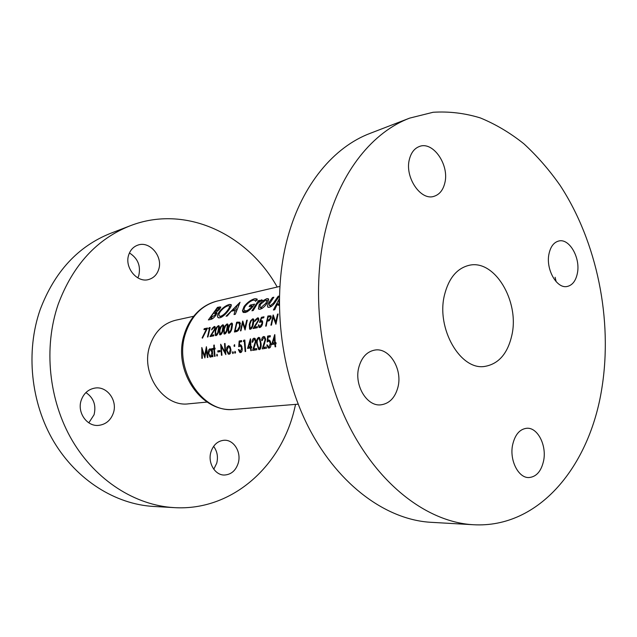 <?xml version="1.0" encoding="UTF-8"?>
<svg xmlns="http://www.w3.org/2000/svg" width="637" height="637" viewBox="0 0 637 637"><rect width="100%" height="100%" fill="white"/><g stroke="black" fill="none" stroke-linecap="round" stroke-linejoin="round"><path stroke-width="0.96" d="M270.446 316.844L270.51 318.022L268.432 320.053L267.317 320.244L268.169 316.923L270.446 316.844M253.184 320.252L252.172 326.216L250.564 328.222L250.007 328.063L249.871 324.233L251.328 320.618L252.443 319.798L253.184 320.252M218.746 327.044L217.711 332.753L216.214 334.656L215.744 334.536L215.648 330.826L217.05 327.378L218.085 326.598L218.746 327.044M223.054 326.192L222.026 331.933L220.513 333.852L220.036 333.724L219.932 330.006L221.35 326.526L222.385 325.746L223.054 326.192M227.417 325.332L226.39 331.105L224.869 333.032L224.383 332.904L224.272 329.17L225.689 325.674L226.74 324.886L227.417 325.332M231.836 324.464L230.809 330.269L229.272 332.211L228.779 332.076L228.659 328.318L230.084 324.806L231.143 324.01L231.836 324.464M239.178 323.015L239.616 326.327L237.497 330.165L235.101 330.866L236.86 323.11L239.178 323.015M577.393 273.217C575.832 280.837 572.432 285.257 567.185 286.475C556.81 289.023 545.583 269.228 548.983 253.916C550.559 246.615 553.824 242.315 558.768 241.009C569.367 238.095 580.633 257.881 577.393 273.217M543.656 460.567C541.315 471.253 536.37 476.922 528.837 477.559C518.351 478.053 509.329 460.145 512.61 444.905C514.991 434.609 519.736 429.059 526.863 428.255C537.612 427.347 546.777 445.223 543.656 460.567M397.974 387.073C395.147 397.719 389.43 403.643 380.822 404.845C366.801 406.653 353.941 385.074 358.822 367.318C361.633 357.277 367.008 351.52 374.938 350.047C389.422 347.452 402.664 369.11 397.974 387.073M444.785 183.114C443.049 190.113 439.514 194.492 434.179 196.26C420.794 201.26 404.368 177.038 409.456 159.115C411.183 152.561 414.48 148.357 419.369 146.502C433.104 140.833 449.658 165.158 444.785 183.114M473.355 524.729L431.002 522.308C386.962 519.903 339.306 485.951 309.423 428.956C279.651 371.976 271.346 296.293 287.948 236.638C302.304 184.324 334.067 146.948 370.113 133.364L409.702 118.108L433.12 112.271C449.021 111.268 464.739 113.147 480.282 117.909C495.538 124.167 510.062 132.783 523.845 143.763C537.071 155.914 549.174 169.808 560.154 185.463C597.14 242.028 612.905 319.878 601.846 388.371C589.822 465.559 539.475 528.535 473.355 524.729C428.9 522.316 380.329 486.835 349.617 426.965C319.018 367.127 310.179 287.558 326.813 225.195C341.193 170.493 373.306 131.811 409.702 118.108M85.915 392.567C93.647 397.838 96.362 405.243 94.053 414.767L88.822 422.833M113.37 413.007C110.727 420.348 105.806 424.473 98.6 425.381C86.895 426.742 76.83 412.274 81.257 400.14C83.797 393.26 88.384 389.231 95.009 388.06C107.12 385.958 117.765 400.601 113.37 413.007M213.61 446.354C217.241 451.275 218.276 456.896 216.731 463.21L213.777 469.238M238.254 463.035C235.809 470.6 231.191 474.605 224.415 475.035C215.019 475.353 207.558 462.796 210.903 452.079C213.315 444.825 217.719 440.884 224.12 440.255C233.795 439.514 241.55 452.151 238.254 463.035M129.438 252.969C137.823 258.319 140.936 265.86 138.77 275.598L137.831 277.891M158.621 269.594C156.925 274.619 153.74 277.883 149.082 279.388C137.377 283.529 124.008 267.429 128.801 254.617C130.442 249.927 133.38 246.79 137.616 245.205C149.568 240.388 163.351 256.639 158.621 269.594M207.105 402.074L188.759 403.802C163.526 407.545 140.116 373.537 149.846 345.708C154.64 331.853 163.247 323.365 175.669 320.228L193.672 316.27M511.909 335.006C507.745 353.519 498.691 363.99 484.765 366.418C460.527 370.694 435.987 328.501 444.483 295.003C448.711 278.273 456.864 268.392 468.943 265.358C494.487 258.877 519.657 301.15 511.909 335.006M295.576 404.384L294.031 410.873C280.153 467.16 231.374 511.169 174.172 507.625C135.625 505.452 96.068 480.816 72.331 440.669C48.715 400.498 43.308 347.499 58.198 304.287C72.849 265.191 96.8 239.034 130.059 225.832C185.574 204.119 247.777 234.257 277.206 287.032M174.172 507.625L153.557 506.447C115.671 504.305 76.942 480.417 53.779 441.584C30.735 402.727 25.544 351.489 40.187 309.59C54.583 271.68 78.112 246.232 110.782 233.253L130.059 225.832M266.855 298.634L262.651 300.879L259.155 304.645L258.423 308.921L260.127 309.232C262.715 308.388 265.119 306.262 267.325 302.878L268.671 299.549L268.503 298.872L266.855 298.634L268.671 299.573M279.253 298.817L273.384 310.012L274.754 309.725L277.525 303.69L277.66 304.884L278.799 305.274M257.26 300.035L257.053 298.968L254.872 298.681C251.042 299.732 247.451 302.304 244.106 306.405L242.442 310.721L242.952 312.122L245.285 312.512C248.621 311.366 251.734 308.571 254.625 304.12L250.15 305.091L249.115 306.636L252.3 305.951C250.269 308.619 248.231 310.251 246.201 310.84L244.433 310.506C243.724 309.59 244.043 308.117 245.396 306.078C247.897 302.957 250.604 300.951 253.526 300.067L255.142 300.417L255.397 301.309L257.26 300.035M229.4 304.422C225.793 305.481 222.377 307.974 219.168 311.899C217.424 314.503 217.026 316.382 217.973 317.529L219.829 317.847C222.99 316.685 226.063 313.969 229.041 309.693C230.873 307.153 231.589 305.457 231.191 304.605L229.4 304.422L231.303 305.378M217.488 307.329L208.371 319.933L210.855 319.416C212.647 318.938 214.414 317.409 216.134 314.813L216.62 311.915L219.63 309.184L220.76 306.946L217.488 307.329L220.083 308.619M240.061 302.249L226.063 316.223L227.29 315.96L231.199 311.254L235.085 310.41L234.05 314.543L235.308 314.28L240.061 302.249M258.431 300.64L251.941 310.784L253.231 310.514L257.452 303.546L262.229 300.027L261.496 299.828L258.654 301.707L259.721 300.353L258.431 300.64L259.179 301.022M279.317 296.006L278.178 296.261L273.249 303.347L270.184 305.601L269.244 305.434L269.252 304.12L273.846 297.224L272.509 297.519L269.085 302.28C267.651 304.351 267.198 305.935 267.731 307.05L269.324 307.305C271.943 306.397 274.181 304.247 276.052 300.855L279.309 296.245M206.428 329.13L202.12 337.857L202.47 338.191L207.535 328.039L204.23 328.692L203.936 329.616L206.802 329.305M209.398 328.541L207.479 337.013L207.965 336.925L210.17 327.514L209.167 327.713L208.562 328.708L209.796 328.732M214.271 326.478L212.232 328.326L211.588 329.894L213.952 327.418L214.653 327.848L214.613 329.058L209.995 336.551L213.729 335.85L213.889 334.847L211.325 335.325L215.131 328.883L214.956 326.598L214.271 326.478L215.179 326.916M218.356 325.658L216.397 327.506L215.155 330.929L215.378 335.524L216.039 335.667C217.52 334.736 218.491 332.912 218.929 330.197L219.407 326.916L219.017 325.802L218.356 325.658L219.224 326.088M222.663 324.806L220.681 326.662L219.431 330.101L219.661 334.72L220.338 334.871C221.843 333.923 222.815 332.092 223.253 329.369L223.722 326.064L223.34 324.95L222.663 324.806L223.547 325.236M227.019 323.938L225.012 325.81L223.762 329.265L224.001 333.899L224.694 334.059C226.215 333.111 227.194 331.264 227.632 328.525L228.102 325.196L227.712 324.09L227.019 323.938L227.919 324.376M231.422 323.063L229.4 324.942L228.15 328.421L228.388 333.079L229.097 333.239C230.634 332.283 231.621 330.428 232.067 327.665L232.521 324.329L232.131 323.214L231.422 323.063L232.346 323.508M236.63 322.25L234.416 331.996L236.231 331.662C238.087 331.24 239.393 329.433 240.149 326.224L239.862 322.171L236.63 322.25L237.975 322.911M242.673 321.048L240.46 330.874L240.993 330.77L242.617 322.991L245.062 330.014L247.275 320.132L246.734 320.236L244.871 327.951L242.808 321.112M252.722 318.818L250.604 320.761L249.322 324.344L249.593 329.082L250.389 329.281C252.013 328.294 253.04 326.375 253.47 323.54L253.908 320.108L253.51 319.002L252.722 318.818L253.733 319.32M257.635 317.839L255.397 319.814L254.712 321.478L257.308 318.834L258.12 319.28L258.112 320.554L253.088 328.525L257.292 327.737L257.452 326.67L254.569 327.211L258.686 320.363L258.471 318.006L257.635 317.839L258.718 318.381M261.425 317.314L259.498 322.378L261.783 321.757L262.03 323.54L259.984 326.455L259.299 326.271L258.925 324.862L258.359 324.974L258.933 327.33L259.792 327.537C261.154 327.1 262.086 325.746 262.587 323.469L262.237 320.745L260.557 320.889L261.576 318.229L263.71 317.807L263.997 316.804L261.425 317.314L262.762 317.99M267.89 316.032L265.669 326.176L266.242 326.072L267.086 321.287L269.204 320.722L271.083 317.903L270.924 315.833L267.89 316.032L269.228 316.708M273.138 314.989L270.916 325.204L271.497 325.093L273.122 317.003L275.909 324.273L278.122 313.993L277.541 314.113L275.67 322.131L273.289 315.06M213.801 345.143L213.833 348.288L213.124 348.407L213.156 349.379L213.865 349.259L214.565 356.394L215.059 356.314L214.366 349.172L215.075 349.052L215.043 348.081L214.327 348.2L214.295 345.055L213.801 345.143L214.295 345.373M217.79 350.883L217.894 352.022L220.052 351.672L219.956 350.525L217.79 350.883L219.63 351.735M228.436 345.684L226.883 347.284L226.509 350.27L228.173 353.973L229.209 354.236C230.514 353.686 231.072 352.126 230.881 349.562L230.092 346.743L228.436 345.684L229.83 346.345M234.392 344.673L234.257 346.472L234.711 344.824M241.606 340.604L239.162 341.026L238.732 346.703L240.778 346.082L241.638 348.192L240.468 351.385L238.899 349.506L238.373 349.594L239.759 352.38L240.611 352.603C241.885 352.086 242.402 350.605 242.179 348.144L240.929 344.951L239.345 345.063L239.584 342.085L241.606 341.735L241.606 340.604M250.413 338.804L247.554 348.415L250.445 347.945L250.803 350.692L251.352 350.605L250.994 347.858L251.703 347.746L251.583 346.544L250.874 346.655L250.524 338.852M256.727 343.733L258.622 349.387L259.514 349.633C260.971 348.439 261.465 346.233 260.979 343.032L259.522 337.626L258.622 337.379C256.974 338.502 256.345 340.62 256.727 343.733L257.316 344.02M270.255 335.651L267.62 336.113L267.166 342.005L268.535 341.161L269.419 341.384L270.303 343.526L269.021 346.862L268.241 346.616L267.341 344.912L266.768 345.007L268.201 347.858L269.172 348.12C270.55 347.579 271.115 346.026 270.884 343.478L269.586 340.214L267.827 340.301L268.073 337.204L270.263 336.83L270.255 335.651M274.714 334.592L271.665 344.529L274.746 344.036L275.12 346.862L275.71 346.767L275.335 343.94L276.092 343.821L275.956 342.571L275.208 342.698L274.834 334.648M262.229 340.564L263.63 337.674L264.323 337.857L265.064 339.76L262.205 348.893L266.513 348.216L266.338 346.966L263.384 347.436L265.629 339.569L264.602 336.742L263.654 336.503C262.34 336.997 261.672 338.382 261.664 340.66L262.229 340.564M252.634 342.173L254.004 339.322L254.665 339.497L255.397 341.392L252.618 350.406L256.822 349.745L256.647 348.511L253.765 348.965L255.947 341.201L254.935 338.39L254.028 338.175C252.746 338.653 252.093 340.023 252.085 342.268L252.634 342.173M243.724 340.238L243.374 341.432L244.297 341.273L245.118 351.584L245.659 351.497L244.839 340.047L243.724 340.238L244.839 340.779M234.918 351.353L234.957 353.24L235.531 352.245L235.244 351.513M232.736 351.704L232.784 353.583L233.349 352.595L233.062 351.855M221.453 355.303L221.963 355.223L221.206 346.448L225.832 354.618L225.044 343.47L224.535 343.558L224.996 352.253L220.681 344.227L221.453 355.303M216.93 354.228L216.986 356.075L217.233 354.371M212.201 348.566L211.707 348.646L211.771 350.103L210.075 348.781C208.753 349.291 208.14 350.764 208.219 353.216L209.907 356.903L210.815 357.126L212.24 355.295L212.432 356.728L212.933 356.648L212.201 348.566M201.849 358.392L202.327 358.312L202.128 350.366L204.899 357.914L206.141 349.705L207.375 357.524L207.869 357.445L206.396 346.695L204.573 355.916L201.81 347.483L201.849 358.392M555.09 277.27L556.181 281.729M217.352 308.396L219.072 308.236L218.483 309.423L214.366 311.955L217.352 308.396M219.136 309.749L218.483 309.423M216.922 313.221L214.366 311.955M213.299 313.404L215.386 313.308L214.948 315.1L210.353 318.118L213.299 313.404M215.704 315.466L214.948 315.1M212.631 318.619L211.229 317.935M212.073 318.962L210.353 318.118M276.012 343.096L275.208 342.698M275.383 344.346L274.746 344.036M274.619 342.794L272.684 343.104L274.284 337.65L274.619 342.794L276.052 343.502M274.611 344.052L272.684 343.104M274.889 337.944L274.284 337.65M269.379 336.981L267.62 336.113M270.494 341.607L267.827 340.301M269.992 340.644L268.575 339.943M267.452 345.342L266.768 345.007M270.215 347.444L269.021 346.862M270.908 343.829L270.303 343.526M264.976 337.156L263.654 336.503M265.358 348.399L263.384 347.436M264.673 343.829L264.076 343.542M265.629 340.039L265.064 339.76M259.848 337.976L258.622 337.379M257.284 343.638C256.95 341.185 257.404 339.489 258.646 338.526L259.243 338.709L260.414 343.12L260.445 346.122L259.355 348.391L258.718 348.2L257.284 343.638M261.003 343.407L260.414 343.12M261.051 346.409L260.445 346.122M260.437 348.917L259.355 348.391M255.294 338.796L254.028 338.175M255.732 349.912L253.765 348.965M255.015 345.397L254.442 345.119M255.955 341.663L255.397 341.392M251.631 347.022L250.874 346.655M251.042 348.232L250.445 347.945M250.325 346.743L248.502 347.038L250.007 341.758L250.325 346.743L251.663 347.396M250.405 347.953L248.502 347.038M250.572 342.029L250.007 341.758M244.847 341.536L244.297 341.273M240.89 341.862L239.162 341.026M241.773 346.233L239.345 345.063M241.296 345.334L240.038 344.728M239.002 349.888L238.373 349.594M241.598 351.927L240.468 351.385M242.203 348.463L241.638 348.192M235.515 352.858L234.551 352.404M245.356 328.19L244.871 327.951M247.18 320.459L246.734 320.236M243.414 323.381L242.617 322.991M236.566 331.582L235.101 330.866M240.069 326.55L239.616 326.327M238.238 330.531L237.497 330.165M228.595 328.636L228.15 328.421M231.987 327.983L231.542 327.76M231.271 330.492L230.809 330.269M230.092 332.602L229.272 332.211M224.2 329.48L223.762 329.265M227.56 328.827L227.122 328.62M226.844 331.328L226.39 331.105M225.681 333.422L224.869 333.032M219.869 330.308L219.431 330.101M223.181 329.671L222.751 329.456M222.472 332.148L222.026 331.933M221.318 334.234L220.513 333.852M215.585 331.136L215.155 330.929M218.857 330.499L218.427 330.292M218.149 332.96L217.711 332.753M217.01 335.038L216.214 334.656M212.798 336.025L211.325 335.325M213.291 332.347L212.869 332.148M215.019 329.249L214.613 329.058M209.987 328.103L209.167 327.713M219.924 312.273L219.168 311.899M228.134 305.744L229.431 305.943C229.814 306.62 229.288 307.958 227.847 309.956C225.546 313.229 223.141 315.331 220.625 316.255L219.303 316.024C218.595 315.148 218.945 313.683 220.346 311.636C222.751 308.603 225.347 306.636 228.134 305.744M228.587 310.323L227.847 309.956M221.995 316.931L220.625 316.255M236.12 310.936L235.085 310.41M237.474 304.908L235.634 308.977L232.656 309.622L237.474 304.908L238.294 305.322M236.582 309.455L235.634 308.977M234.496 310.538L232.656 309.622M257.26 299.916L254.872 298.681M247.626 311.565L246.201 310.84M253.024 306.317L252.3 305.951M251.965 306.023L250.15 305.091M245.763 312.393L242.442 310.721M244.919 306.819L244.106 306.405M259.108 301.946L258.654 301.707M262.094 300.138L261.496 299.828M205.512 329.305L204.23 328.692M202.526 338.048L202.12 337.857M279.221 304.574L277.525 303.69M278.91 303.196L278.998 301.197M269.969 302.742L269.085 302.28M273.289 297.925L272.509 297.519M271.529 306.293L270.184 305.601M274.085 303.777L273.249 303.347M278.974 296.675L278.178 296.261M263.423 301.277L262.651 300.879M260.039 305.099L259.155 304.645M265.677 300.131L266.76 300.322L265.987 303.172L260.971 307.552L259.848 307.329L260.453 304.367L265.677 300.131M266.839 303.61L265.987 303.172M262.333 308.252L260.971 307.552M234.846 346.114L233.946 345.684M233.333 353.201L232.378 352.747M227.465 347.555L226.883 347.284M227.067 350.541L226.509 350.27M228.468 346.671L229.193 346.854L230.355 349.657L229.057 353.201L228.269 352.986L227.027 350.199L228.468 346.671M230.905 349.912L230.355 349.657M230.108 353.686L229.057 353.201M225.554 352.516L224.996 352.253M225.044 343.805L224.535 343.558M228.667 354.212L228.173 353.973M222.082 346.862L221.206 346.448M217.504 355.677L216.588 355.247M215.067 348.869L213.833 348.288M215.059 348.543L214.327 348.2M214.382 349.498L213.865 349.259M214.653 349.124L213.124 348.407M212.209 348.885L211.707 348.646M212.774 355.542L212.24 355.295M208.753 353.463L208.219 353.216M211.357 349.379L210.075 348.781M212.28 350.35L211.771 350.103M210.122 349.745L210.839 349.92L211.946 352.643L210.688 356.107L209.979 355.924L208.713 353.145L210.122 349.745M212.471 352.89L211.946 352.643M211.683 356.577L210.688 356.107M249.8 324.575L249.322 324.344M253.391 323.875L252.921 323.644M252.658 326.455L252.172 326.216M251.416 328.644L250.564 328.222M256.082 327.967L254.569 327.211M256.695 324.066L256.225 323.835M258.566 320.777L258.112 320.554M262.715 321.972L260.557 320.889M262.508 321.136L261.337 320.546M258.917 325.244L258.359 324.974M260.923 326.924L259.984 326.455M262.524 323.787L262.03 323.54M270.98 318.261L270.51 318.022M269.451 320.57L268.432 320.053M268.671 320.929L267.317 320.244M205.082 356.147L204.573 355.916M206.667 349.952L206.141 349.705M202.781 350.668L202.128 350.366M276.195 322.394L275.67 322.131M278.019 314.36L277.541 314.113M274.014 317.457L273.122 317.003M184.364 334.091C187.549 324.066 192.812 315.92 200.161 309.654C205.289 305.434 210.99 302.559 217.273 301.046C201.977 305.091 191.371 315.952 185.447 333.605C173.296 369.524 202.757 413.732 234.233 409.36L298.172 404.169M220.705 307.607L219.311 306.915M216.978 313.038L214.653 311.891M240.38 323.278L237.808 322.011M237.107 331.391L235.778 330.738M275.725 301.365L274.842 300.903M271.243 316.852L269.14 315.785M279.739 286.443L217.273 301.046M184.181 334.712C172.675 369.794 200.663 413.118 234.233 409.36M219.072 308.236L220.012 308.706M215.386 313.308L216.636 313.922M268.201 347.858L268.703 348.105M268.718 346.847L270.144 347.547M269.419 341.392L270.614 341.973M264.323 337.857L265.486 338.43M258.622 349.387L259.108 349.617M259.251 338.709L260.437 339.29M259.108 348.383L260.382 349.004M254.665 339.497L255.811 340.054M239.759 352.38L240.189 352.579M240.189 351.377L241.534 352.022M240.778 346.09L241.909 346.632M239.353 323.134L240.42 323.668M231.621 324.129L232.529 324.575M229.049 332.211L230.021 332.681M227.202 324.997L228.102 325.435M224.646 333.032L225.609 333.501M222.831 325.857L223.73 326.287M220.298 333.852L221.246 334.306M218.523 326.701L219.407 327.131M215.999 334.656L216.938 335.11M214.454 327.514L215.298 327.928M217.973 317.537L218.714 317.895M229.431 305.951L230.881 306.676M219.845 316.286L221.604 317.154M255.142 300.417L256.026 300.871M245.205 310.896L247.108 311.851M242.952 312.13L243.844 312.576M277.66 304.884L278.337 305.242M269.618 305.625L271.266 306.477M267.731 307.05L268.328 307.353M258.423 308.929L259.116 309.279M266.76 300.322L268.281 301.102M260.35 307.583L262.03 308.443M229.193 346.854L230.419 347.436M228.691 353.185L230.005 353.806M209.907 356.903L210.345 357.102M210.839 349.92L212.296 350.597M210.345 356.099L211.603 356.672M249.593 329.082L249.999 329.281M252.977 319.941L253.924 320.411M250.325 328.222L251.336 328.724M257.921 318.97L258.845 319.432M258.933 327.33L259.339 327.529M259.681 326.462L260.812 327.02M261.783 321.765L262.723 322.234M270.375 316.756L271.219 317.186"/></g></svg>
